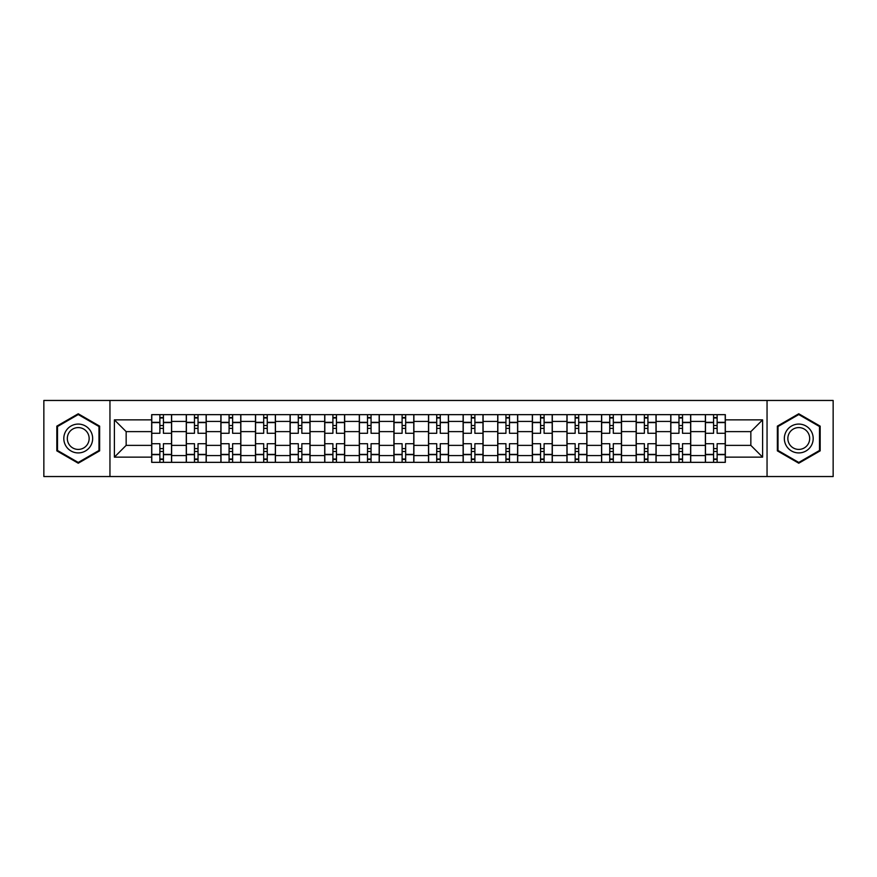 <?xml version="1.0" encoding="UTF-8"?>
<svg xmlns="http://www.w3.org/2000/svg" width="877" height="877" viewBox="0 0 877 877"><rect width="100%" height="100%" fill="white"/><g stroke="black" fill="none" stroke-linecap="round" stroke-linejoin="round"><path stroke-width="1.32" d="M767.046 476.54L833.15 476.54L833.15 400.46L43.85 400.46L43.85 476.54L767.046 476.54L767.046 400.46M186.275 462.343L186.275 421.42L171.629 421.42L171.629 462.343M171.629 421.42L171.629 414.657M186.275 421.42L186.275 414.657M206.238 414.657L206.238 462.343M220.872 462.343L220.872 414.657M240.846 414.657L240.846 462.343M255.481 462.343L255.481 414.657M275.444 414.657L275.444 462.343M290.09 462.343L290.09 414.657M310.052 414.657L310.052 462.343M324.698 462.343L324.698 414.657M344.661 414.657L344.661 462.343M359.307 462.343L359.307 414.657M379.27 414.657L379.27 462.343M393.916 462.343L393.916 414.657M413.878 414.657L413.878 462.343M428.513 462.343L428.513 414.657M448.487 414.657L448.487 462.343M463.122 462.343L463.122 414.657M483.084 414.657L483.084 462.343M497.73 462.343L497.73 414.657M517.693 414.657L517.693 462.343M532.339 462.343L532.339 414.657M552.302 414.657L552.302 462.343M566.948 462.343L566.948 414.657M586.91 414.657L586.91 462.343M601.556 462.343L601.556 414.657M621.519 414.657L621.519 462.343M636.154 462.343L636.154 414.657M656.128 414.657L656.128 462.343M670.762 462.343L670.762 414.657M690.725 414.657L690.725 462.343M705.371 462.343L705.371 414.657M705.371 445.373L690.725 445.373M670.762 445.373L656.128 445.373M636.154 445.373L621.519 445.373M601.556 445.373L586.91 445.373M566.948 445.373L552.302 445.373M532.339 445.373L517.693 445.373M497.73 445.373L483.084 445.373M463.122 445.373L448.487 445.373M428.513 445.373L413.878 445.373M393.916 445.373L379.27 445.373M359.307 445.373L344.661 445.373M324.698 445.373L310.052 445.373M290.09 445.373L275.444 445.373M255.481 445.373L240.846 445.373M220.872 445.373L206.238 445.373M186.275 445.373L171.629 445.373M705.371 431.627L690.725 431.627M670.762 431.627L656.128 431.627M636.154 431.627L621.519 431.627M601.556 431.627L586.91 431.627M566.948 431.627L552.302 431.627M532.339 431.627L517.693 431.627M497.73 431.627L483.084 431.627M463.122 431.627L448.487 431.627M428.513 431.627L413.878 431.627M393.916 431.627L379.27 431.627M359.307 431.627L344.661 431.627M324.698 431.627L310.052 431.627M290.09 431.627L275.444 431.627M255.481 431.627L240.846 431.627M220.872 431.627L206.238 431.627M186.275 431.627L171.629 431.627M126.156 445.373L151.666 445.373L151.666 431.627L126.156 431.627L126.156 445.373L114.394 457.136L114.394 419.864L151.666 419.864L151.666 431.627M725.334 431.627L725.334 445.373L750.844 445.373L750.844 431.627L725.334 431.627L725.334 414.657L151.666 414.657L151.666 419.864M725.334 419.864L762.606 419.864L762.606 457.136L725.334 457.136L725.334 445.373M151.666 445.373L151.666 462.343L725.334 462.343L725.334 457.136M151.666 457.136L114.394 457.136M109.954 476.54L109.954 400.46M99.638 426.145L78.239 413.78L56.83 426.145L56.83 450.855L78.239 463.22L99.638 450.855L99.638 426.145M820.17 426.145L798.761 413.78L777.362 426.145L777.362 450.855L798.761 463.22L820.17 450.855L820.17 426.145M163.418 459.022L159.866 459.022M159.866 417.978L163.418 417.978M198.027 459.022L194.475 459.022M194.475 417.978L198.027 417.978M232.635 459.022L229.083 459.022M229.083 417.978L232.635 417.978M267.244 459.022L263.692 459.022M263.692 417.978L267.244 417.978M301.852 459.022L298.301 459.022M298.301 417.978L301.852 417.978M336.45 459.022L332.909 459.022M332.909 417.978L336.45 417.978M371.059 459.022L367.507 459.022M367.507 417.978L371.059 417.978M405.667 459.022L402.115 459.022M402.115 417.978L405.667 417.978M440.276 459.022L436.724 459.022M436.724 417.978L440.276 417.978M474.885 459.022L471.333 459.022M471.333 417.978L474.885 417.978M509.493 459.022L505.941 459.022M505.941 417.978L509.493 417.978M544.091 459.022L540.55 459.022M540.55 417.978L544.091 417.978M578.699 459.022L575.148 459.022M575.148 417.978L578.699 417.978M613.308 459.022L609.756 459.022M609.756 417.978L613.308 417.978M647.917 459.022L644.365 459.022M644.365 417.978L647.917 417.978M682.525 459.022L678.973 459.022M678.973 417.978L682.525 417.978M717.134 459.022L713.582 459.022M713.582 417.978L717.134 417.978M114.394 419.864L126.156 431.627M750.844 445.373L762.606 457.136M750.844 431.627L762.606 419.864M171.519 462.343L171.519 433.282L163.418 433.282L163.418 414.657M159.866 414.657L159.866 433.282L151.776 433.282L151.776 414.657M171.519 433.282L171.519 414.657M151.776 462.343L151.776 443.718L159.866 443.718L159.866 462.343M163.418 462.343L163.418 443.718L171.519 443.718M159.866 428.404L163.418 428.404M151.776 443.718L151.776 433.282M163.418 448.596L159.866 448.596M163.418 459.46L159.866 459.46M159.866 451.48L163.418 451.48M163.418 425.52L159.866 425.52M159.866 417.54L163.418 417.54M65.742 445.713A14.416 14.416 0 0 0 85.442 450.986A14.416 14.416 0 0 0 90.726 431.287A14.416 14.416 0 0 0 71.026 426.014A14.416 14.416 0 0 0 65.742 445.713M68.779 443.959A10.919 10.919 0 0 0 83.699 447.95A10.919 10.919 0 0 0 87.689 433.041A10.919 10.919 0 0 0 72.78 429.05A10.919 10.919 0 0 0 68.779 443.959M78.239 414.547L98.98 426.529L98.98 450.471L78.239 462.453L57.498 450.471L57.498 426.529L78.239 414.547M786.274 445.713A14.416 14.416 0 0 0 805.974 450.986A14.416 14.416 0 0 0 811.258 431.287A14.416 14.416 0 0 0 791.558 426.014A14.416 14.416 0 0 0 786.274 445.713M789.311 443.959A10.919 10.919 0 0 0 804.22 447.95A10.919 10.919 0 0 0 808.221 433.041A10.919 10.919 0 0 0 793.301 429.05A10.919 10.919 0 0 0 789.311 443.959M798.761 414.547L819.502 426.529L819.502 450.471L798.761 462.453L778.02 450.471L778.02 426.529L798.761 414.547M206.128 462.343L206.128 433.282L198.027 433.282L198.027 414.657M194.475 414.657L194.475 433.282L186.384 433.282L186.384 414.657M206.128 433.282L206.128 414.657M186.384 462.343L186.384 443.718L194.475 443.718L194.475 462.343M198.027 462.343L198.027 443.718L206.128 443.718M194.475 428.404L198.027 428.404M186.384 443.718L186.384 433.282M198.027 448.596L194.475 448.596M198.027 459.46L194.475 459.46M194.475 451.48L198.027 451.48M198.027 425.52L194.475 425.52M194.475 417.54L198.027 417.54M240.736 462.343L240.736 433.282L232.635 433.282L232.635 414.657M229.083 414.657L229.083 433.282L220.993 433.282L220.993 414.657M240.736 433.282L240.736 414.657M220.993 462.343L220.993 443.718L229.083 443.718L229.083 462.343M232.635 462.343L232.635 443.718L240.736 443.718M229.083 428.404L232.635 428.404M220.993 443.718L220.993 433.282M232.635 448.596L229.083 448.596M232.635 459.46L229.083 459.46M229.083 451.48L232.635 451.48M232.635 425.52L229.083 425.52M229.083 417.54L232.635 417.54M275.334 462.343L275.334 433.282L267.244 433.282L267.244 414.657M263.692 414.657L263.692 433.282L255.591 433.282L255.591 414.657M275.334 433.282L275.334 414.657M255.591 462.343L255.591 443.718L263.692 443.718L263.692 462.343M267.244 462.343L267.244 443.718L275.334 443.718M263.692 428.404L267.244 428.404M255.591 443.718L255.591 433.282M267.244 448.596L263.692 448.596M267.244 459.46L263.692 459.46M263.692 451.48L267.244 451.48M267.244 425.52L263.692 425.52M263.692 417.54L267.244 417.54M309.943 462.343L309.943 433.282L301.852 433.282L301.852 414.657M298.301 414.657L298.301 433.282L290.199 433.282L290.199 414.657M309.943 433.282L309.943 414.657M290.199 462.343L290.199 443.718L298.301 443.718L298.301 462.343M301.852 462.343L301.852 443.718L309.943 443.718M298.301 428.404L301.852 428.404M290.199 443.718L290.199 433.282M301.852 448.596L298.301 448.596M301.852 459.46L298.301 459.46M298.301 451.48L301.852 451.48M301.852 425.52L298.301 425.52M298.301 417.54L301.852 417.54M344.551 462.343L344.551 433.282L336.45 433.282L336.45 414.657M332.909 414.657L332.909 433.282L324.808 433.282L324.808 414.657M344.551 433.282L344.551 414.657M324.808 462.343L324.808 443.718L332.909 443.718L332.909 462.343M336.45 462.343L336.45 443.718L344.551 443.718M332.909 428.404L336.45 428.404M324.808 443.718L324.808 433.282M336.45 448.596L332.909 448.596M336.45 459.46L332.909 459.46M332.909 451.48L336.45 451.48M336.45 425.52L332.909 425.52M332.909 417.54L336.45 417.54M379.16 462.343L379.16 433.282L371.059 433.282L371.059 414.657M367.507 414.657L367.507 433.282L359.417 433.282L359.417 414.657M379.16 433.282L379.16 414.657M359.417 462.343L359.417 443.718L367.507 443.718L367.507 462.343M371.059 462.343L371.059 443.718L379.16 443.718M367.507 428.404L371.059 428.404M359.417 443.718L359.417 433.282M371.059 448.596L367.507 448.596M371.059 459.46L367.507 459.46M367.507 451.48L371.059 451.48M371.059 425.52L367.507 425.52M367.507 417.54L371.059 417.54M413.769 462.343L413.769 433.282L405.667 433.282L405.667 414.657M402.115 414.657L402.115 433.282L394.025 433.282L394.025 414.657M413.769 433.282L413.769 414.657M394.025 462.343L394.025 443.718L402.115 443.718L402.115 462.343M405.667 462.343L405.667 443.718L413.769 443.718M402.115 428.404L405.667 428.404M394.025 443.718L394.025 433.282M405.667 448.596L402.115 448.596M405.667 459.46L402.115 459.46M402.115 451.48L405.667 451.48M405.667 425.52L402.115 425.52M402.115 417.54L405.667 417.54M448.377 462.343L448.377 433.282L440.276 433.282L440.276 414.657M436.724 414.657L436.724 433.282L428.623 433.282L428.623 414.657M448.377 433.282L448.377 414.657M428.623 462.343L428.623 443.718L436.724 443.718L436.724 462.343M440.276 462.343L440.276 443.718L448.377 443.718M436.724 428.404L440.276 428.404M428.623 443.718L428.623 433.282M440.276 448.596L436.724 448.596M440.276 459.46L436.724 459.46M436.724 451.48L440.276 451.48M440.276 425.52L436.724 425.52M436.724 417.54L440.276 417.54M482.975 462.343L482.975 433.282L474.885 433.282L474.885 414.657M471.333 414.657L471.333 433.282L463.231 433.282L463.231 414.657M482.975 433.282L482.975 414.657M463.231 462.343L463.231 443.718L471.333 443.718L471.333 462.343M474.885 462.343L474.885 443.718L482.975 443.718M471.333 428.404L474.885 428.404M463.231 443.718L463.231 433.282M474.885 448.596L471.333 448.596M474.885 459.46L471.333 459.46M471.333 451.48L474.885 451.48M474.885 425.52L471.333 425.52M471.333 417.54L474.885 417.54M517.583 462.343L517.583 433.282L509.493 433.282L509.493 414.657M505.941 414.657L505.941 433.282L497.84 433.282L497.84 414.657M517.583 433.282L517.583 414.657M497.84 462.343L497.84 443.718L505.941 443.718L505.941 462.343M509.493 462.343L509.493 443.718L517.583 443.718M505.941 428.404L509.493 428.404M497.84 443.718L497.84 433.282M509.493 448.596L505.941 448.596M509.493 459.46L505.941 459.46M505.941 451.48L509.493 451.48M509.493 425.52L505.941 425.52M505.941 417.54L509.493 417.54M552.192 462.343L552.192 433.282L544.091 433.282L544.091 414.657M540.55 414.657L540.55 433.282L532.449 433.282L532.449 414.657M552.192 433.282L552.192 414.657M532.449 462.343L532.449 443.718L540.55 443.718L540.55 462.343M544.091 462.343L544.091 443.718L552.192 443.718M540.55 428.404L544.091 428.404M532.449 443.718L532.449 433.282M544.091 448.596L540.55 448.596M544.091 459.46L540.55 459.46M540.55 451.48L544.091 451.48M544.091 425.52L540.55 425.52M540.55 417.54L544.091 417.54M586.801 462.343L586.801 433.282L578.699 433.282L578.699 414.657M575.148 414.657L575.148 433.282L567.057 433.282L567.057 414.657M586.801 433.282L586.801 414.657M567.057 462.343L567.057 443.718L575.148 443.718L575.148 462.343M578.699 462.343L578.699 443.718L586.801 443.718M575.148 428.404L578.699 428.404M567.057 443.718L567.057 433.282M578.699 448.596L575.148 448.596M578.699 459.46L575.148 459.46M575.148 451.48L578.699 451.48M578.699 425.52L575.148 425.52M575.148 417.54L578.699 417.54M621.409 462.343L621.409 433.282L613.308 433.282L613.308 414.657M609.756 414.657L609.756 433.282L601.666 433.282L601.666 414.657M621.409 433.282L621.409 414.657M601.666 462.343L601.666 443.718L609.756 443.718L609.756 462.343M613.308 462.343L613.308 443.718L621.409 443.718M609.756 428.404L613.308 428.404M601.666 443.718L601.666 433.282M613.308 448.596L609.756 448.596M613.308 459.46L609.756 459.46M609.756 451.48L613.308 451.48M613.308 425.52L609.756 425.52M609.756 417.54L613.308 417.54M656.007 462.343L656.007 433.282L647.917 433.282L647.917 414.657M644.365 414.657L644.365 433.282L636.263 433.282L636.263 414.657M656.007 433.282L656.007 414.657M636.263 462.343L636.263 443.718L644.365 443.718L644.365 462.343M647.917 462.343L647.917 443.718L656.007 443.718M644.365 428.404L647.917 428.404M636.263 443.718L636.263 433.282M647.917 448.596L644.365 448.596M647.917 459.46L644.365 459.46M644.365 451.48L647.917 451.48M647.917 425.52L644.365 425.52M644.365 417.54L647.917 417.54M690.616 462.343L690.616 433.282L682.525 433.282L682.525 414.657M678.973 414.657L678.973 433.282L670.872 433.282L670.872 414.657M690.616 433.282L690.616 414.657M670.872 462.343L670.872 443.718L678.973 443.718L678.973 462.343M682.525 462.343L682.525 443.718L690.616 443.718M678.973 428.404L682.525 428.404M670.872 443.718L670.872 433.282M682.525 448.596L678.973 448.596M682.525 459.46L678.973 459.46M678.973 451.48L682.525 451.48M682.525 425.52L678.973 425.52M678.973 417.54L682.525 417.54M725.224 462.343L725.224 433.282L717.134 433.282L717.134 414.657M713.582 414.657L713.582 433.282L705.481 433.282L705.481 414.657M725.224 433.282L725.224 414.657M705.481 462.343L705.481 443.718L713.582 443.718L713.582 462.343M717.134 462.343L717.134 443.718L725.224 443.718M713.582 428.404L717.134 428.404M705.481 443.718L705.481 433.282M717.134 448.596L713.582 448.596M717.134 459.46L713.582 459.46M713.582 451.48L717.134 451.48M717.134 425.52L713.582 425.52M713.582 417.54L717.134 417.54M670.762 421.42L656.128 421.42M636.154 421.42L621.519 421.42M601.556 421.42L586.91 421.42M566.948 421.42L552.302 421.42M532.339 421.42L517.693 421.42M497.73 421.42L483.084 421.42M463.122 421.42L448.487 421.42M428.513 421.42L413.878 421.42M393.916 421.42L379.27 421.42M359.307 421.42L344.661 421.42M324.698 421.42L310.052 421.42M290.09 421.42L275.444 421.42M255.481 421.42L240.846 421.42M220.872 421.42L206.238 421.42M705.371 421.42L690.725 421.42M670.762 455.58L656.128 455.58M636.154 455.58L621.519 455.58M601.556 455.58L586.91 455.58M566.948 455.58L552.302 455.58M532.339 455.58L517.693 455.58M497.73 455.58L483.084 455.58M463.122 455.58L448.487 455.58M428.513 455.58L413.878 455.58M393.916 455.58L379.27 455.58M359.307 455.58L344.661 455.58M324.698 455.58L310.052 455.58M290.09 455.58L275.444 455.58M255.481 455.58L240.846 455.58M220.872 455.58L206.238 455.58M186.275 455.58L171.629 455.58M705.371 455.58L690.725 455.58M171.519 422.308L163.418 422.308M159.866 422.308L151.776 422.308M159.866 422.604L151.776 422.604M159.866 454.396L151.776 454.396M159.866 454.692L151.776 454.692M171.519 454.692L163.418 454.692M171.519 422.604L163.418 422.604M171.519 454.396L163.418 454.396M206.128 422.308L198.027 422.308M194.475 422.308L186.384 422.308M194.475 422.604L186.384 422.604M194.475 454.396L186.384 454.396M194.475 454.692L186.384 454.692M206.128 454.692L198.027 454.692M206.128 422.604L198.027 422.604M206.128 454.396L198.027 454.396M240.736 422.308L232.635 422.308M229.083 422.308L220.993 422.308M229.083 422.604L220.993 422.604M229.083 454.396L220.993 454.396M229.083 454.692L220.993 454.692M240.736 454.692L232.635 454.692M240.736 422.604L232.635 422.604M240.736 454.396L232.635 454.396M275.334 422.308L267.244 422.308M263.692 422.308L255.591 422.308M263.692 422.604L255.591 422.604M263.692 454.396L255.591 454.396M263.692 454.692L255.591 454.692M275.334 454.692L267.244 454.692M275.334 422.604L267.244 422.604M275.334 454.396L267.244 454.396M309.943 422.308L301.852 422.308M298.301 422.308L290.199 422.308M298.301 422.604L290.199 422.604M298.301 454.396L290.199 454.396M298.301 454.692L290.199 454.692M309.943 454.692L301.852 454.692M309.943 422.604L301.852 422.604M309.943 454.396L301.852 454.396M344.551 422.308L336.45 422.308M332.909 422.308L324.808 422.308M332.909 422.604L324.808 422.604M332.909 454.396L324.808 454.396M332.909 454.692L324.808 454.692M344.551 454.692L336.45 454.692M344.551 422.604L336.45 422.604M344.551 454.396L336.45 454.396M379.16 422.308L371.059 422.308M367.507 422.308L359.417 422.308M367.507 422.604L359.417 422.604M367.507 454.396L359.417 454.396M367.507 454.692L359.417 454.692M379.16 454.692L371.059 454.692M379.16 422.604L371.059 422.604M379.16 454.396L371.059 454.396M413.769 422.308L405.667 422.308M402.115 422.308L394.025 422.308M402.115 422.604L394.025 422.604M402.115 454.396L394.025 454.396M402.115 454.692L394.025 454.692M413.769 454.692L405.667 454.692M413.769 422.604L405.667 422.604M413.769 454.396L405.667 454.396M448.377 422.308L440.276 422.308M436.724 422.308L428.623 422.308M436.724 422.604L428.623 422.604M436.724 454.396L428.623 454.396M436.724 454.692L428.623 454.692M448.377 454.692L440.276 454.692M448.377 422.604L440.276 422.604M448.377 454.396L440.276 454.396M482.975 422.308L474.885 422.308M471.333 422.308L463.231 422.308M471.333 422.604L463.231 422.604M471.333 454.396L463.231 454.396M471.333 454.692L463.231 454.692M482.975 454.692L474.885 454.692M482.975 422.604L474.885 422.604M482.975 454.396L474.885 454.396M517.583 422.308L509.493 422.308M505.941 422.308L497.84 422.308M505.941 422.604L497.84 422.604M505.941 454.396L497.84 454.396M505.941 454.692L497.84 454.692M517.583 454.692L509.493 454.692M517.583 422.604L509.493 422.604M517.583 454.396L509.493 454.396M552.192 422.308L544.091 422.308M540.55 422.308L532.449 422.308M540.55 422.604L532.449 422.604M540.55 454.396L532.449 454.396M540.55 454.692L532.449 454.692M552.192 454.692L544.091 454.692M552.192 422.604L544.091 422.604M552.192 454.396L544.091 454.396M586.801 422.308L578.699 422.308M575.148 422.308L567.057 422.308M575.148 422.604L567.057 422.604M575.148 454.396L567.057 454.396M575.148 454.692L567.057 454.692M586.801 454.692L578.699 454.692M586.801 422.604L578.699 422.604M586.801 454.396L578.699 454.396M621.409 422.308L613.308 422.308M609.756 422.308L601.666 422.308M609.756 422.604L601.666 422.604M609.756 454.396L601.666 454.396M609.756 454.692L601.666 454.692M621.409 454.692L613.308 454.692M621.409 422.604L613.308 422.604M621.409 454.396L613.308 454.396M656.007 422.308L647.917 422.308M644.365 422.308L636.263 422.308M644.365 422.604L636.263 422.604M644.365 454.396L636.263 454.396M644.365 454.692L636.263 454.692M656.007 454.692L647.917 454.692M656.007 422.604L647.917 422.604M656.007 454.396L647.917 454.396M690.616 422.308L682.525 422.308M678.973 422.308L670.872 422.308M678.973 422.604L670.872 422.604M678.973 454.396L670.872 454.396M678.973 454.692L670.872 454.692M690.616 454.692L682.525 454.692M690.616 422.604L682.525 422.604M690.616 454.396L682.525 454.396M725.224 422.308L717.134 422.308M713.582 422.308L705.481 422.308M713.582 422.604L705.481 422.604M713.582 454.396L705.481 454.396M713.582 454.692L705.481 454.692M725.224 454.692L717.134 454.692M725.224 422.604L717.134 422.604M725.224 454.396L717.134 454.396"/></g></svg>
